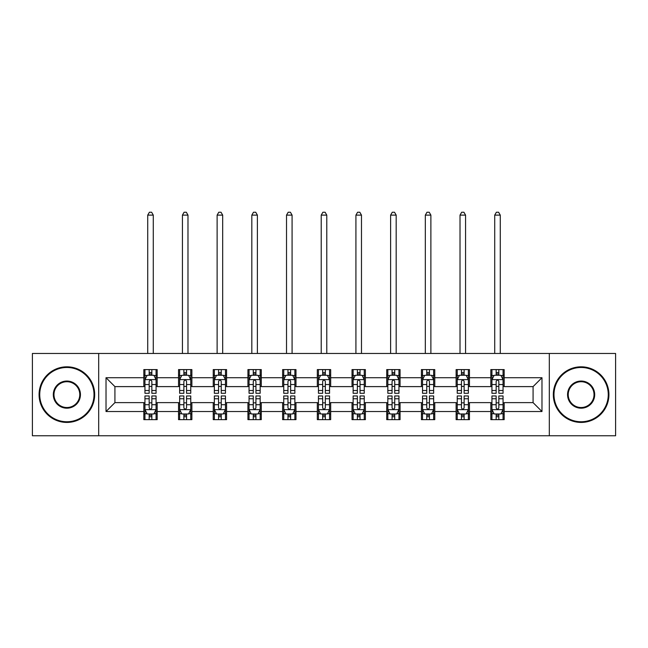 <?xml version="1.0" encoding="UTF-8"?>
<svg xmlns="http://www.w3.org/2000/svg" width="648" height="648" viewBox="0 0 648 648"><rect width="100%" height="100%" fill="white"/><g stroke="black" fill="none" stroke-linecap="round" stroke-linejoin="round"><path stroke-width="0.97" d="M549.318 435.772L615.6 435.772L615.6 353.468L549.318 353.468L549.318 435.772L98.682 435.772L98.682 353.468L32.4 353.468L32.4 435.772L98.682 435.772M549.318 353.468L98.682 353.468M504.168 377.719L504.168 369.595L490.82 369.595L490.82 377.719L469.468 377.719L469.468 369.595L456.119 369.595L456.119 377.719L434.768 377.719L434.768 369.595L421.419 369.595L421.419 377.719L400.067 377.719L400.067 369.595L386.726 369.595L386.726 377.719L365.375 377.719L365.375 369.595L352.026 369.595L352.026 377.719L330.674 377.719L330.674 369.595L317.326 369.595L317.326 377.719L295.974 377.719L295.974 369.595L282.625 369.595L282.625 377.719L261.274 377.719L261.274 369.595L247.933 369.595L247.933 377.719L226.581 377.719L226.581 369.595L213.233 369.595L213.233 377.719L191.881 377.719L191.881 369.595L178.532 369.595L178.532 377.719L157.181 377.719L157.181 369.595L143.832 369.595L143.832 377.719L106.021 377.719L106.021 411.521L114.923 402.627L143.832 402.627L143.832 419.645L157.181 419.645L157.181 402.627L178.532 402.627L178.532 419.645L191.881 419.645L191.881 402.627L213.233 402.627L213.233 419.645L226.581 419.645L226.581 402.627L247.933 402.627L247.933 419.645L261.274 419.645L261.274 402.627L282.625 402.627L282.625 419.645L295.974 419.645L295.974 402.627L317.326 402.627L317.326 419.645L330.674 419.645L330.674 402.627L352.026 402.627L352.026 419.645L365.375 419.645L365.375 402.627L386.726 402.627L386.726 419.645L400.067 419.645L400.067 402.627L421.419 402.627L421.419 419.645L434.768 419.645L434.768 402.627L456.119 402.627L456.119 419.645L469.468 419.645L469.468 402.627L490.82 402.627L490.82 419.645L504.168 419.645L504.168 402.627L533.077 402.627L533.077 386.613L504.168 386.613L504.168 377.719L541.979 377.719L541.979 411.521L504.168 411.521M490.82 411.521L469.468 411.521M456.119 411.521L434.768 411.521M421.419 411.521L400.067 411.521M386.726 411.521L365.375 411.521M352.026 411.521L330.674 411.521M317.326 411.521L295.974 411.521M282.625 411.521L261.274 411.521M247.933 411.521L226.581 411.521M213.233 411.521L191.881 411.521M178.532 411.521L157.181 411.521M143.832 411.521L106.021 411.521M490.82 377.719L490.82 386.613L469.468 386.613L469.468 377.719M456.119 377.719L456.119 386.613L434.768 386.613L434.768 377.719M421.419 377.719L421.419 386.613L400.067 386.613L400.067 377.719M386.726 377.719L386.726 386.613L365.375 386.613L365.375 377.719M352.026 377.719L352.026 386.613L330.674 386.613L330.674 377.719M317.326 377.719L317.326 386.613L295.974 386.613L295.974 377.719M282.625 377.719L282.625 386.613L261.274 386.613L261.274 377.719M247.933 377.719L247.933 386.613L226.581 386.613L226.581 377.719M213.233 377.719L213.233 386.613L191.881 386.613L191.881 377.719M178.532 377.719L178.532 386.613L157.181 386.613L157.181 377.719M143.832 377.719L143.832 386.613L114.923 386.613L106.021 377.719M114.923 386.613L114.923 402.627M541.979 411.521L533.077 402.627M533.077 386.613L541.979 377.719M143.832 375.16L144.95 375.16M149.17 375.16L151.843 375.16M156.071 375.16L157.181 375.16M143.832 386.394L144.95 386.394M149.17 386.394L151.843 386.394M156.071 386.394L157.181 386.394M143.832 402.854L144.95 402.854M149.17 402.854L151.843 402.854M156.071 402.854L157.181 402.854M143.832 414.08L144.95 414.08M149.17 414.08L151.843 414.08M156.071 414.08L157.181 414.08M178.532 402.854L179.642 402.854M183.87 402.854L186.543 402.854M190.763 402.854L191.881 402.854M178.532 414.08L179.642 414.08M183.87 414.08L186.543 414.08M190.763 414.08L191.881 414.08M178.532 375.16L179.642 375.16M183.87 375.16L186.543 375.16M190.763 375.16L191.881 375.16M178.532 386.394L179.642 386.394M183.87 386.394L186.543 386.394M190.763 386.394L191.881 386.394M213.233 402.854L214.342 402.854M218.57 402.854L221.243 402.854M225.464 402.854L226.581 402.854M213.233 414.08L214.342 414.08M218.57 414.08L221.243 414.08M225.464 414.08L226.581 414.08M213.233 375.16L214.342 375.16M218.57 375.16L221.243 375.16M225.464 375.16L226.581 375.16M213.233 386.394L214.342 386.394M218.57 386.394L221.243 386.394M225.464 386.394L226.581 386.394M247.933 402.854L249.043 402.854M253.271 402.854L255.936 402.854M260.164 402.854L261.274 402.854M247.933 414.08L249.043 414.08M253.271 414.08L255.936 414.08M260.164 414.08L261.274 414.08M247.933 375.16L249.043 375.16M253.271 375.16L255.936 375.16M260.164 375.16L261.274 375.16M247.933 386.394L249.043 386.394M253.271 386.394L255.936 386.394M260.164 386.394L261.274 386.394M282.625 402.854L283.743 402.854M287.963 402.854L290.636 402.854M294.864 402.854L295.974 402.854M282.625 414.08L283.743 414.08M287.963 414.08L290.636 414.08M294.864 414.08L295.974 414.08M282.625 375.16L283.743 375.16M287.963 375.16L290.636 375.16M294.864 375.16L295.974 375.16M282.625 386.394L283.743 386.394M287.963 386.394L290.636 386.394M294.864 386.394L295.974 386.394M317.326 402.854L318.443 402.854M322.664 402.854L325.337 402.854M329.557 402.854L330.674 402.854M317.326 414.08L318.443 414.08M322.664 414.08L325.337 414.08M329.557 414.08L330.674 414.08M317.326 375.16L318.443 375.16M322.664 375.16L325.337 375.16M329.557 375.16L330.674 375.16M317.326 386.394L318.443 386.394M322.664 386.394L325.337 386.394M329.557 386.394L330.674 386.394M352.026 402.854L353.136 402.854M357.364 402.854L360.037 402.854M364.257 402.854L365.375 402.854M352.026 414.08L353.136 414.08M357.364 414.08L360.037 414.08M364.257 414.08L365.375 414.08M352.026 375.16L353.136 375.16M357.364 375.16L360.037 375.16M364.257 375.16L365.375 375.16M352.026 386.394L353.136 386.394M357.364 386.394L360.037 386.394M364.257 386.394L365.375 386.394M386.726 402.854L387.836 402.854M392.064 402.854L394.729 402.854M398.957 402.854L400.067 402.854M386.726 414.08L387.836 414.08M392.064 414.08L394.729 414.08M398.957 414.08L400.067 414.08M386.726 375.16L387.836 375.16M392.064 375.16L394.729 375.16M398.957 375.16L400.067 375.16M386.726 386.394L387.836 386.394M392.064 386.394L394.729 386.394M398.957 386.394L400.067 386.394M421.419 402.854L422.536 402.854M426.757 402.854L429.43 402.854M433.658 402.854L434.768 402.854M421.419 414.08L422.536 414.08M426.757 414.08L429.43 414.08M433.658 414.08L434.768 414.08M421.419 375.16L422.536 375.16M426.757 375.16L429.43 375.16M433.658 375.16L434.768 375.16M421.419 386.394L422.536 386.394M426.757 386.394L429.43 386.394M433.658 386.394L434.768 386.394M456.119 402.854L457.237 402.854M461.457 402.854L464.13 402.854M468.358 402.854L469.468 402.854M456.119 414.08L457.237 414.08M461.457 414.08L464.13 414.08M468.358 414.08L469.468 414.08M456.119 375.16L457.237 375.16M461.457 375.16L464.13 375.16M468.358 375.16L469.468 375.16M456.119 386.394L457.237 386.394M461.457 386.394L464.13 386.394M468.358 386.394L469.468 386.394M490.82 402.854L491.929 402.854M496.157 402.854L498.83 402.854M503.05 402.854L504.168 402.854M490.82 414.08L491.929 414.08M496.157 414.08L498.83 414.08M503.05 414.08L504.168 414.08M490.82 375.16L491.929 375.16M496.157 375.16L498.83 375.16M503.05 375.16L504.168 375.16M490.82 386.394L491.929 386.394M496.157 386.394L498.83 386.394M503.05 386.394L504.168 386.394M151.843 372.487L149.17 372.487M156.071 390.501L151.843 390.501L151.843 393.287L156.071 393.287L156.071 379.72L153.843 375.273L147.169 375.273L144.95 379.72L144.95 393.287L149.17 393.287L149.17 390.501L144.95 390.501M144.95 379.72L144.95 369.595M156.071 379.72L156.071 369.595M149.17 375.273L149.17 369.595M151.843 369.595L151.843 375.273M151.843 390.501L151.843 381.389C150.952 379.671 150.061 379.671 149.17 381.389L149.17 390.501M153.284 353.468L153.284 215.12L147.728 215.12L147.728 353.468M147.728 215.12L149.396 212.228L151.624 212.228L153.284 215.12M149.17 416.753L151.843 416.753M144.95 398.747L149.17 398.747L149.17 395.952L144.95 395.952L144.95 409.52L147.169 413.975L153.843 413.975L156.071 409.52L156.071 395.952L151.843 395.952L151.843 398.747L156.071 398.747M156.071 409.52L156.071 419.645M144.95 409.52L144.95 419.645M151.843 413.975L151.843 419.645M149.17 419.645L149.17 413.975M149.17 398.747L149.17 407.851C150.061 409.568 150.952 409.568 151.843 407.851L151.843 398.747M66.874 367.481A27.135 27.135 0 0 0 39.739 394.624A27.135 27.135 0 0 0 66.874 421.759A27.135 27.135 0 0 0 94.009 394.624A27.135 27.135 0 0 0 66.874 367.481M66.874 422.423A27.799 27.799 0 0 1 39.074 394.624A27.799 27.799 0 0 1 66.874 366.817A27.799 27.799 0 0 1 94.681 394.624A27.799 27.799 0 0 1 66.874 422.423M66.874 381.048A13.568 13.568 0 0 1 80.441 394.624A13.568 13.568 0 0 1 66.874 408.191A13.568 13.568 0 0 1 53.306 394.624A13.568 13.568 0 0 1 66.874 381.048M66.874 407.519A12.903 12.903 0 0 0 79.777 394.624A12.903 12.903 0 0 0 66.874 381.721A12.903 12.903 0 0 0 53.978 394.624A12.903 12.903 0 0 0 66.874 407.519M581.126 367.481A27.135 27.135 0 0 0 553.991 394.624A27.135 27.135 0 0 0 581.126 421.759A27.135 27.135 0 0 0 608.261 394.624A27.135 27.135 0 0 0 581.126 367.481M581.126 422.423A27.799 27.799 0 0 1 553.319 394.624A27.799 27.799 0 0 1 581.126 366.817A27.799 27.799 0 0 1 608.926 394.624A27.799 27.799 0 0 1 581.126 422.423M581.126 381.048A13.568 13.568 0 0 1 594.694 394.624A13.568 13.568 0 0 1 581.126 408.191A13.568 13.568 0 0 1 567.559 394.624A13.568 13.568 0 0 1 581.126 381.048M581.126 407.519A12.903 12.903 0 0 0 594.022 394.624A12.903 12.903 0 0 0 581.126 381.721A12.903 12.903 0 0 0 568.223 394.624A12.903 12.903 0 0 0 581.126 407.519M186.543 372.487L183.87 372.487M190.763 390.501L186.543 390.501L186.543 393.287L190.763 393.287L190.763 379.72L188.544 375.273L181.869 375.273L179.642 379.72L179.642 393.287L183.87 393.287L183.87 390.501L179.642 390.501M179.642 379.72L179.642 369.595M190.763 379.72L190.763 369.595M183.87 375.273L183.87 369.595M186.543 369.595L186.543 375.273M186.543 390.501L186.543 381.389C185.652 379.671 184.761 379.671 183.87 381.389L183.87 390.501M187.985 353.468L187.985 215.12L182.428 215.12L182.428 353.468M182.428 215.12L184.097 212.228L186.316 212.228L187.985 215.12M221.243 372.487L218.57 372.487M225.464 390.501L221.243 390.501L221.243 393.287L225.464 393.287L225.464 379.72L223.244 375.273L216.57 375.273L214.342 379.72L214.342 393.287L218.57 393.287L218.57 390.501L214.342 390.501M214.342 379.72L214.342 369.595M225.464 379.72L225.464 369.595M218.57 375.273L218.57 369.595M221.243 369.595L221.243 375.273M221.243 390.501L221.243 381.389C220.352 379.671 219.461 379.671 218.57 381.389L218.57 390.501M222.685 353.468L222.685 215.12L217.121 215.12L217.121 353.468M217.121 215.12L218.789 212.228L221.017 212.228L222.685 215.12M183.87 416.753L186.543 416.753M179.642 398.747L183.87 398.747L183.87 395.952L179.642 395.952L179.642 409.52L181.869 413.975L188.544 413.975L190.763 409.52L190.763 395.952L186.543 395.952L186.543 398.747L190.763 398.747M190.763 409.52L190.763 419.645M179.642 409.52L179.642 419.645M186.543 413.975L186.543 419.645M183.87 419.645L183.87 413.975M183.87 398.747L183.87 407.851C184.761 409.568 185.652 409.568 186.543 407.851L186.543 398.747M218.57 416.753L221.243 416.753M214.342 398.747L218.57 398.747L218.57 395.952L214.342 395.952L214.342 409.52L216.57 413.975L223.244 413.975L225.464 409.52L225.464 395.952L221.243 395.952L221.243 398.747L225.464 398.747M225.464 409.52L225.464 419.645M214.342 409.52L214.342 419.645M221.243 413.975L221.243 419.645M218.57 419.645L218.57 413.975M218.57 398.747L218.57 407.851C219.461 409.568 220.352 409.568 221.243 407.851L221.243 398.747M255.936 372.487L253.271 372.487M260.164 390.501L255.936 390.501L255.936 393.287L260.164 393.287L260.164 379.72L257.936 375.273L251.27 375.273L249.043 379.72L249.043 393.287L253.271 393.287L253.271 390.501L249.043 390.501M249.043 379.72L249.043 369.595M260.164 379.72L260.164 369.595M253.271 375.273L253.271 369.595M255.936 369.595L255.936 375.273M255.936 390.501L255.936 381.389C255.053 379.671 254.162 379.671 253.271 381.389L253.271 390.501M257.386 353.468L257.386 215.12L251.821 215.12L251.821 353.468M251.821 215.12L253.49 212.228L255.717 212.228L257.386 215.12M290.636 372.487L287.963 372.487M294.864 390.501L290.636 390.501L290.636 393.287L294.864 393.287L294.864 379.72L292.637 375.273L285.962 375.273L283.743 379.72L283.743 393.287L287.963 393.287L287.963 390.501L283.743 390.501M283.743 379.72L283.743 369.595M294.864 379.72L294.864 369.595M287.963 375.273L287.963 369.595M290.636 369.595L290.636 375.273M290.636 390.501L290.636 381.389C289.745 379.671 288.854 379.671 287.963 381.389L287.963 390.501M292.078 353.468L292.078 215.12L286.521 215.12L286.521 353.468M286.521 215.12L288.19 212.228L290.417 212.228L292.078 215.12M325.337 372.487L322.664 372.487M329.557 390.501L325.337 390.501L325.337 393.287L329.557 393.287L329.557 379.72L327.337 375.273L320.663 375.273L318.443 379.72L318.443 393.287L322.664 393.287L322.664 390.501L318.443 390.501M318.443 379.72L318.443 369.595M329.557 379.72L329.557 369.595M322.664 375.273L322.664 369.595M325.337 369.595L325.337 375.273M325.337 390.501L325.337 381.389C324.446 379.671 323.555 379.671 322.664 381.389L322.664 390.501M326.778 353.468L326.778 215.12L321.222 215.12L321.222 353.468M321.222 215.12L322.89 212.228L325.11 212.228L326.778 215.12M253.271 416.753L255.936 416.753M249.043 398.747L253.271 398.747L253.271 395.952L249.043 395.952L249.043 409.52L251.27 413.975L257.936 413.975L260.164 409.52L260.164 395.952L255.936 395.952L255.936 398.747L260.164 398.747M260.164 409.52L260.164 419.645M249.043 409.52L249.043 419.645M255.936 413.975L255.936 419.645M253.271 419.645L253.271 413.975M253.271 398.747L253.271 407.851C254.154 409.568 255.045 409.568 255.936 407.851L255.936 398.747M287.963 416.753L290.636 416.753M283.743 398.747L287.963 398.747L287.963 395.952L283.743 395.952L283.743 409.52L285.962 413.975L292.637 413.975L294.864 409.52L294.864 395.952L290.636 395.952L290.636 398.747L294.864 398.747M294.864 409.52L294.864 419.645M283.743 409.52L283.743 419.645M290.636 413.975L290.636 419.645M287.963 419.645L287.963 413.975M287.963 398.747L287.963 407.851C288.854 409.568 289.745 409.568 290.636 407.851L290.636 398.747M322.664 416.753L325.337 416.753M318.443 398.747L322.664 398.747L322.664 395.952L318.443 395.952L318.443 409.52L320.663 413.975L327.337 413.975L329.557 409.52L329.557 395.952L325.337 395.952L325.337 398.747L329.557 398.747M329.557 409.52L329.557 419.645M318.443 409.52L318.443 419.645M325.337 413.975L325.337 419.645M322.664 419.645L322.664 413.975M322.664 398.747L322.664 407.851C323.555 409.568 324.446 409.568 325.337 407.851L325.337 398.747M360.037 372.487L357.364 372.487M364.257 390.501L360.037 390.501L360.037 393.287L364.257 393.287L364.257 379.72L362.038 375.273L355.363 375.273L353.136 379.72L353.136 393.287L357.364 393.287L357.364 390.501L353.136 390.501M353.136 379.72L353.136 369.595M364.257 379.72L364.257 369.595M357.364 375.273L357.364 369.595M360.037 369.595L360.037 375.273M360.037 390.501L360.037 381.389C359.146 379.671 358.255 379.671 357.364 381.389L357.364 390.501M361.479 353.468L361.479 215.12L355.922 215.12L355.922 353.468M355.922 215.12L357.583 212.228L359.81 212.228L361.479 215.12M357.364 416.753L360.037 416.753M353.136 398.747L357.364 398.747L357.364 395.952L353.136 395.952L353.136 409.52L355.363 413.975L362.038 413.975L364.257 409.52L364.257 395.952L360.037 395.952L360.037 398.747L364.257 398.747M364.257 409.52L364.257 419.645M353.136 409.52L353.136 419.645M360.037 413.975L360.037 419.645M357.364 419.645L357.364 413.975M357.364 398.747L357.364 407.851C358.255 409.568 359.146 409.568 360.037 407.851L360.037 398.747M394.729 372.487L392.064 372.487M398.957 390.501L394.729 390.501L394.729 393.287L398.957 393.287L398.957 379.72L396.73 375.273L390.064 375.273L387.836 379.72L387.836 393.287L392.064 393.287L392.064 390.501L387.836 390.501M387.836 379.72L387.836 369.595M398.957 379.72L398.957 369.595M392.064 375.273L392.064 369.595M394.729 369.595L394.729 375.273M394.729 390.501L394.729 381.389C393.846 379.671 392.955 379.671 392.064 381.389L392.064 390.501M396.179 353.468L396.179 215.12L390.614 215.12L390.614 353.468M390.614 215.12L392.283 212.228L394.511 212.228L396.179 215.12M392.064 416.753L394.729 416.753M387.836 398.747L392.064 398.747L392.064 395.952L387.836 395.952L387.836 409.52L390.064 413.975L396.73 413.975L398.957 409.52L398.957 395.952L394.729 395.952L394.729 398.747L398.957 398.747M398.957 409.52L398.957 419.645M387.836 409.52L387.836 419.645M394.729 413.975L394.729 419.645M392.064 419.645L392.064 413.975M392.064 398.747L392.064 407.851C392.947 409.568 393.838 409.568 394.729 407.851L394.729 398.747M429.43 372.487L426.757 372.487M433.658 390.501L429.43 390.501L429.43 393.287L433.658 393.287L433.658 379.72L431.43 375.273L424.756 375.273L422.536 379.72L422.536 393.287L426.757 393.287L426.757 390.501L422.536 390.501M422.536 379.72L422.536 369.595M433.658 379.72L433.658 369.595M426.757 375.273L426.757 369.595M429.43 369.595L429.43 375.273M429.43 390.501L429.43 381.389C428.539 379.671 427.648 379.671 426.757 381.389L426.757 390.501M430.88 353.468L430.88 215.12L425.315 215.12L425.315 353.468M425.315 215.12L426.983 212.228L429.211 212.228L430.88 215.12M426.757 416.753L429.43 416.753M422.536 398.747L426.757 398.747L426.757 395.952L422.536 395.952L422.536 409.52L424.756 413.975L431.43 413.975L433.658 409.52L433.658 395.952L429.43 395.952L429.43 398.747L433.658 398.747M433.658 409.52L433.658 419.645M422.536 409.52L422.536 419.645M429.43 413.975L429.43 419.645M426.757 419.645L426.757 413.975M426.757 398.747L426.757 407.851C427.648 409.568 428.539 409.568 429.43 407.851L429.43 398.747M464.13 372.487L461.457 372.487M468.358 390.501L464.13 390.501L464.13 393.287L468.358 393.287L468.358 379.72L466.131 375.273L459.456 375.273L457.237 379.72L457.237 393.287L461.457 393.287L461.457 390.501L457.237 390.501M457.237 379.72L457.237 369.595M468.358 379.72L468.358 369.595M461.457 375.273L461.457 369.595M464.13 369.595L464.13 375.273M464.13 390.501L464.13 381.389C463.239 379.671 462.348 379.671 461.457 381.389L461.457 390.501M465.572 353.468L465.572 215.12L460.015 215.12L460.015 353.468M460.015 215.12L461.684 212.228L463.903 212.228L465.572 215.12M461.457 416.753L464.13 416.753M457.237 398.747L461.457 398.747L461.457 395.952L457.237 395.952L457.237 409.52L459.456 413.975L466.131 413.975L468.358 409.52L468.358 395.952L464.13 395.952L464.13 398.747L468.358 398.747M468.358 409.52L468.358 419.645M457.237 409.52L457.237 419.645M464.13 413.975L464.13 419.645M461.457 419.645L461.457 413.975M461.457 398.747L461.457 407.851C462.348 409.568 463.239 409.568 464.13 407.851L464.13 398.747M498.83 372.487L496.157 372.487M503.05 390.501L498.83 390.501L498.83 393.287L503.05 393.287L503.05 379.72L500.831 375.273L494.157 375.273L491.929 379.72L491.929 393.287L496.157 393.287L496.157 390.501L491.929 390.501M491.929 379.72L491.929 369.595M503.05 379.72L503.05 369.595M496.157 375.273L496.157 369.595M498.83 369.595L498.83 375.273M498.83 390.501L498.83 381.389C497.939 379.671 497.048 379.671 496.157 381.389L496.157 390.501M500.272 353.468L500.272 215.12L494.716 215.12L494.716 353.468M494.716 215.12L496.376 212.228L498.604 212.228L500.272 215.12M496.157 416.753L498.83 416.753M491.929 398.747L496.157 398.747L496.157 395.952L491.929 395.952L491.929 409.52L494.157 413.975L500.831 413.975L503.05 409.52L503.05 395.952L498.83 395.952L498.83 398.747L503.05 398.747M503.05 409.52L503.05 419.645M491.929 409.52L491.929 419.645M498.83 413.975L498.83 419.645M496.157 419.645L496.157 413.975M496.157 398.747L496.157 407.851C497.048 409.568 497.939 409.568 498.83 407.851L498.83 398.747M156.014 379.606L145.006 379.606M144.95 375.532L147.039 375.532M153.981 375.532L156.071 375.532M149.17 384.531L144.95 384.531M156.071 384.531L151.843 384.531M151.843 373.904L149.17 373.904M145.006 409.633L156.014 409.633M156.071 413.708L153.981 413.708M147.039 413.708L144.95 413.708M151.843 404.708L156.071 404.708M144.95 404.708L149.17 404.708M149.17 415.336L151.843 415.336M190.715 379.606L179.698 379.606M179.642 375.532L181.74 375.532M188.673 375.532L190.763 375.532M183.87 384.531L179.642 384.531M190.763 384.531L186.543 384.531M186.543 373.904L183.87 373.904M225.407 379.606L214.399 379.606M214.342 375.532L216.432 375.532M223.374 375.532L225.464 375.532M218.57 384.531L214.342 384.531M225.464 384.531L221.243 384.531M221.243 373.904L218.57 373.904M179.698 409.633L190.715 409.633M190.763 413.708L188.673 413.708M181.74 413.708L179.642 413.708M186.543 404.708L190.763 404.708M179.642 404.708L183.87 404.708M183.87 415.336L186.543 415.336M214.399 409.633L225.407 409.633M225.464 413.708L223.374 413.708M216.432 413.708L214.342 413.708M221.243 404.708L225.464 404.708M214.342 404.708L218.57 404.708M218.57 415.336L221.243 415.336M260.107 379.606L249.099 379.606M249.043 375.532L251.132 375.532M258.074 375.532L260.164 375.532M253.271 384.531L249.043 384.531M260.164 384.531L255.936 384.531M255.936 373.904L253.271 373.904M294.808 379.606L283.8 379.606M283.743 375.532L285.833 375.532M292.774 375.532L294.864 375.532M287.963 384.531L283.743 384.531M294.864 384.531L290.636 384.531M290.636 373.904L287.963 373.904M329.508 379.606L318.492 379.606M318.443 375.532L320.533 375.532M327.467 375.532L329.557 375.532M322.664 384.531L318.443 384.531M329.557 384.531L325.337 384.531M325.337 373.904L322.664 373.904M249.099 409.633L260.107 409.633M260.164 413.708L258.074 413.708M251.132 413.708L249.043 413.708M255.936 404.708L260.164 404.708M249.043 404.708L253.271 404.708M253.271 415.336L255.936 415.336M283.8 409.633L294.808 409.633M294.864 413.708L292.774 413.708M285.833 413.708L283.743 413.708M290.636 404.708L294.864 404.708M283.743 404.708L287.963 404.708M287.963 415.336L290.636 415.336M318.492 409.633L329.508 409.633M329.557 413.708L327.467 413.708M320.533 413.708L318.443 413.708M325.337 404.708L329.557 404.708M318.443 404.708L322.664 404.708M322.664 415.336L325.337 415.336M364.2 379.606L353.192 379.606M353.136 375.532L355.226 375.532M362.167 375.532L364.257 375.532M357.364 384.531L353.136 384.531M364.257 384.531L360.037 384.531M360.037 373.904L357.364 373.904M353.192 409.633L364.2 409.633M364.257 413.708L362.167 413.708M355.226 413.708L353.136 413.708M360.037 404.708L364.257 404.708M353.136 404.708L357.364 404.708M357.364 415.336L360.037 415.336M398.901 379.606L387.893 379.606M387.836 375.532L389.926 375.532M396.868 375.532L398.957 375.532M392.064 384.531L387.836 384.531M398.957 384.531L394.729 384.531M394.729 373.904L392.064 373.904M387.893 409.633L398.901 409.633M398.957 413.708L396.868 413.708M389.926 413.708L387.836 413.708M394.729 404.708L398.957 404.708M387.836 404.708L392.064 404.708M392.064 415.336L394.729 415.336M433.601 379.606L422.593 379.606M422.536 375.532L424.626 375.532M431.568 375.532L433.658 375.532M426.757 384.531L422.536 384.531M433.658 384.531L429.43 384.531M429.43 373.904L426.757 373.904M422.593 409.633L433.601 409.633M433.658 413.708L431.568 413.708M424.626 413.708L422.536 413.708M429.43 404.708L433.658 404.708M422.536 404.708L426.757 404.708M426.757 415.336L429.43 415.336M468.302 379.606L457.286 379.606M457.237 375.532L459.327 375.532M466.26 375.532L468.358 375.532M461.457 384.531L457.237 384.531M468.358 384.531L464.13 384.531M464.13 373.904L461.457 373.904M457.286 409.633L468.302 409.633M468.358 413.708L466.26 413.708M459.327 413.708L457.237 413.708M464.13 404.708L468.358 404.708M457.237 404.708L461.457 404.708M461.457 415.336L464.13 415.336M502.994 379.606L491.986 379.606M491.929 375.532L494.019 375.532M500.961 375.532L503.05 375.532M496.157 384.531L491.929 384.531M503.05 384.531L498.83 384.531M498.83 373.904L496.157 373.904M491.986 409.633L502.994 409.633M503.05 413.708L500.961 413.708M494.019 413.708L491.929 413.708M498.83 404.708L503.05 404.708M491.929 404.708L496.157 404.708M496.157 415.336L498.83 415.336"/></g></svg>
